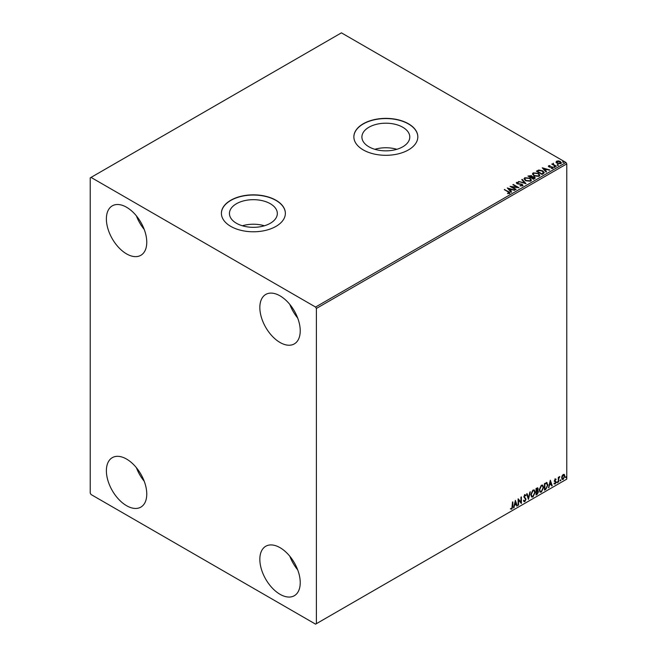 <?xml version="1.0" encoding="UTF-8"?>
<svg xmlns="http://www.w3.org/2000/svg" width="657" height="657" viewBox="0 0 657 657"><rect width="100%" height="100%" fill="white"/><g stroke="black" fill="none" stroke-linecap="round" stroke-linejoin="round"><path stroke-width="0.99" d="M402.774 127.253A23.939 13.822 0 0 0 376.683 124.255A23.939 13.822 0 0 0 361.908 137.026A23.939 13.822 0 0 0 368.914 146.798A23.939 13.822 0 0 0 395.005 149.796A23.939 13.822 0 0 0 409.787 137.026A23.939 13.822 0 0 0 402.774 127.253M396.861 149.303A23.939 13.822 0 0 0 374.835 149.303M270.314 203.727A23.939 13.822 0 0 0 244.223 200.73A23.939 13.822 0 0 0 229.441 213.5A23.939 13.822 0 0 0 236.454 223.273A23.939 13.822 0 0 0 262.545 226.271A23.939 13.822 0 0 0 277.328 213.5A23.939 13.822 0 0 0 270.314 203.727M264.393 225.778A23.939 13.822 0 0 0 242.376 225.778M275.997 200.262A31.979 18.462 0 0 0 241.144 196.254A31.979 18.462 0 0 0 221.401 213.32A31.979 18.462 0 0 0 230.771 226.369A31.979 18.462 0 0 0 265.625 230.377A31.979 18.462 0 0 0 285.368 213.32A31.979 18.462 0 0 0 275.997 200.262M285.368 213.41A31.979 18.462 0 0 0 275.997 200.442A31.979 18.462 0 0 0 241.218 196.427A31.979 18.462 0 0 0 221.401 213.41M408.465 123.779A31.979 18.462 0 0 0 373.611 119.779A31.979 18.462 0 0 0 353.86 136.837A31.979 18.462 0 0 0 363.231 149.895A31.979 18.462 0 0 0 398.085 153.902A31.979 18.462 0 0 0 417.827 136.837A31.979 18.462 0 0 0 408.465 123.779M417.827 136.935A31.979 18.462 0 0 0 408.465 123.968A31.979 18.462 0 0 0 373.685 119.952A31.979 18.462 0 0 0 353.86 136.935M280.038 594.306A28.555 16.491 60 0 1 261.379 569.143A28.555 16.491 60 0 1 265.757 546.254A28.555 16.491 60 0 1 280.038 547.675A28.555 16.491 60 0 1 298.697 572.838A28.555 16.491 60 0 1 294.32 595.718A28.555 16.491 60 0 1 280.038 594.306M297.687 569.841A28.555 16.491 60 0 1 289.852 556.282M126.571 253.889A28.555 16.491 60 0 1 107.92 228.726A28.555 16.491 60 0 1 112.298 205.838A28.555 16.491 60 0 1 126.571 207.251A28.555 16.491 60 0 1 145.23 232.422A28.555 16.491 60 0 1 140.853 255.302A28.555 16.491 60 0 1 126.571 253.889M144.22 229.424A28.555 16.491 60 0 1 136.393 215.857M280.038 342.486A28.555 16.491 60 0 1 261.379 317.323A28.555 16.491 60 0 1 265.757 294.443A28.555 16.491 60 0 1 280.038 295.855A28.555 16.491 60 0 1 298.697 321.018A28.555 16.491 60 0 1 294.32 343.898A28.555 16.491 60 0 1 280.038 342.486M297.687 318.029A28.555 16.491 60 0 1 289.852 304.462M126.571 505.701A28.555 16.491 60 0 1 107.92 480.538A28.555 16.491 60 0 1 112.298 457.658A28.555 16.491 60 0 1 126.571 459.071A28.555 16.491 60 0 1 145.23 484.234A28.555 16.491 60 0 1 140.853 507.122A28.555 16.491 60 0 1 126.571 505.701M144.22 481.244A28.555 16.491 60 0 1 136.393 467.677M90.231 177.875L90.231 493.111L91.036 494.516L315.574 624.15L316.387 623.682L316.387 308.445L315.574 307.049L91.036 177.406L90.231 177.875M562.047 475.923L563.221 474.453L564.396 474.568L564.815 476.013L563.221 479.396L562.277 479.487L561.628 477.861L562.047 475.923M564.166 474.37L564.815 476.013M558.294 482.156L558.294 477.384L558.729 477.13L558.729 477.836L559.813 476.588L558.795 478.624L558.294 482.156M555.28 479.043L556.118 479.232L555.305 479.61L554.984 480.867L556.118 482.115L555.198 484.02L554.303 483.897L555.682 482.394L554.451 480.768L555.28 479.043L556.118 479.232L555.559 479.553M555.863 479.791L554.984 479.421L554.886 480.497M554.557 480.308L556.118 482.115M555.789 481.926L555.198 484.02L554.303 483.897M554.549 483.306L555.149 483.47M555.576 482L554.59 481.425M546.649 482.583L547.922 484.956L545.762 489.391L544.448 490.147L544.448 483.618L547.133 482.698M537.574 487.765L537.286 490.385L538.502 491.723L537.171 494.351L536.038 495L536.038 488.471L537.746 487.831L538.14 488.882L537.607 490.574L538.091 490.656M528.425 499.394L526.618 493.916L527.086 493.645L528.466 497.801L530.314 491.781L528.425 499.394M518.57 505.085L518.135 505.34L518.135 498.811L520.96 502.047L520.96 497.177L521.395 496.93L521.395 503.459L518.57 500.232L518.57 505.085L518.135 504.97M512.411 506.457L512.846 501.866L512.846 506.276L511.811 509.159L510.744 509.019L510.957 508.395L511.803 508.493L512.411 506.457M316.387 623.682L566.769 479.125L566.769 163.889L316.387 308.445M515.375 500.404L517.264 505.841L516.788 506.112L516.213 504.354L514.62 505.274L513.569 507.976L515.375 500.404M525.625 495.83L524.541 495.238L525.296 495.641L524.541 495.238L523.974 496.396L525.715 498.992L524.844 501.636L523.572 500.938L523.925 500.404L524.812 500.987L525.6 499.419L523.859 496.864L524.869 494.754L525.961 495.23L525.625 495.83L524.861 495.427L524.294 496.585L526.035 499.18L524.844 501.636L524.105 501.685M523.925 500.404L524.812 500.987M524.869 494.754L525.961 495.23L525.378 495.501M530.815 494.778L532.967 490.081L534.272 489.966L535.168 492.241L532.999 496.922L531.71 497.029L530.815 494.778M539.225 489.925L541.376 485.227L542.682 485.112L543.577 487.387L541.409 492.068L540.12 492.175L539.225 489.925M550.32 480.226L552.2 485.671L551.732 485.942L551.149 484.184L549.556 485.104L548.505 487.806L550.32 480.226M556.914 482.493L557.276 481.737L557.276 482.821L556.594 482.304M557.276 481.737L557.637 482.074L556.955 482.64M560.249 480.563L560.61 479.815L560.61 480.899L559.928 480.382M560.61 479.815L560.971 480.144L560.29 480.71M565.685 477.425L566.047 476.67L566.047 477.762L565.365 477.237M566.047 476.67L566.408 477.007L565.726 477.573M556.101 162.246L556.594 161.179L558.442 160.891L560.339 161.499L561.423 162.87L560.873 163.65L557.144 163.338L556.052 161.959M555.871 166.451L551.732 164.069L552.775 164.168L553.325 163.223L553.564 164.537L556.307 166.196L555.871 166.451M552.061 164.25L552.775 164.537L553.325 163.223M553.293 163.667L553.564 164.915L555.978 166.385M548.398 166.377L548.652 165.761L550.073 165.621L549.186 166.04L549.318 166.607L552.57 167.059L552.849 168.274L551.395 168.471L552.291 168.011L552.159 167.321L549.679 167.157L548.907 166.87L548.652 165.761L548.357 166.18M549.186 166.04L549.318 166.977L549.802 166.763M553.169 167.822L552.849 168.274M551.264 168.479L552.291 168.389L552.159 167.321M543.339 173.686L542.025 174.442L536.367 171.181L538.773 170.023L542.748 170.845L544.259 172.602L543.339 173.686M533.615 179.295L527.957 176.035L531.464 175.633L532.137 176.626L534.478 176.947L535.266 177.948L533.615 179.295M532.154 176.487L532.137 177.004L534.478 176.947M526.002 183.689L518.537 181.472L524.672 182.884L521.765 179.616L522.233 179.345L526.002 183.689M516.147 189.388L515.712 189.635L510.054 186.374L517.1 187.171L512.887 184.74L513.322 184.486L518.973 187.754L511.943 186.958L516.147 189.388M507.598 193.61L508.945 193.413L508.091 191.852L504.33 189.676L508.584 191.63C509.783 192.123 510.103 192.706 509.528 193.372L507.812 193.61L507.598 193.232L509.076 192.928M509.914 192.854L509.528 193.372M315.574 307.049L565.964 162.484L341.426 32.85L91.036 177.406M507.303 187.959L514.842 190.136L511.975 189.701L510.382 190.62L511.614 192L511.146 192.271L507.303 187.959M522.561 185.849L520.057 185.865L521.954 185.529L521.781 184.518L516.96 183.746L516.648 182.4L518.693 182.317L517.223 182.736L517.371 183.475L522.225 184.272L522.561 185.849L522.972 185.258M520.122 185.496L521.954 185.906L521.781 184.518M516.295 182.925L516.648 182.4L518.693 182.317M517.223 182.736L517.371 183.853L518.365 183.746M525.592 180.691L524.04 178.778L524.746 177.727L529.912 178.17L531.439 180.092L530.725 181.135L525.592 180.691M534.001 175.838L532.449 173.924L533.156 172.873L538.321 173.317L539.849 175.238L539.134 176.281L534.001 175.838M542.239 167.79L549.778 169.966L546.911 169.531L545.326 170.442L546.558 171.83L546.082 172.101L542.239 167.79M554.089 167.018L553.982 166.533L554.927 167.075M557.423 165.088L557.317 164.611L558.154 164.669L558.261 165.153L557.317 164.981L558.154 164.669L558.261 165.153M562.86 161.951L562.753 161.474L563.591 161.532L563.698 162.016L562.753 161.844L563.591 161.532L563.698 162.016M565.964 162.484L566.769 163.889M504.65 189.865L504.765 189.43M504.765 189.799L508.584 192C509.783 192.493 510.103 193.076 509.528 193.741M507.68 188.387L514.415 190.382M511.401 192.123L510.382 190.62M508.699 188.731L509.988 190.546L511.212 189.471L508.699 188.731L509.988 190.177L511.212 189.471M510.735 186.76L517.1 187.171M513.207 184.929L513.322 184.486M513.322 184.863L518.299 187.738M515.819 189.569L511.943 186.958M521.954 185.906L521.781 184.896L521.954 185.906M517.223 183.106L517.371 183.853L517.223 183.106M518.365 184.124L519.465 183.763M519.465 184.141L522.225 184.272M522.225 184.65L522.947 185.43M519.014 181.578L524.672 182.884M521.978 179.862L522.233 179.345M522.233 179.714L525.699 183.607M524.056 178.967L524.746 177.727M524.746 178.096L529.912 178.17M529.912 178.54L531.423 180.273M524.803 179.098L526.027 180.815L530.125 181.184L530.7 180.117M529.476 178.417L525.345 178.047L524.787 178.901L526.027 180.445L530.125 180.806L530.716 179.928L529.476 178.417M528.285 176.224L531.464 175.633M531.464 176.002L532.137 177.004M534.478 177.324L535.233 178.129M533.969 178.803L534.042 177.201L531.365 177.497L533.468 179.09L534.042 177.571M528.975 176.117L530.79 177.538L531.037 175.887L528.975 176.117L530.79 177.168L531.037 175.887M533.468 179.09L534.042 177.201M531.365 177.497L533.468 178.712M532.466 174.113L533.156 172.873M533.156 173.243L538.321 173.317M538.321 173.686L539.832 175.419M533.213 174.245L534.437 175.961L538.535 176.331L539.11 175.263M537.886 173.563L533.755 173.193L533.188 174.048L534.437 175.583L538.535 175.953L539.126 175.066L537.886 173.563M536.695 171.37L538.773 170.023M538.773 170.401L542.748 170.845M542.748 171.214L544.234 172.783M543.364 173.21L542.312 171.091L539.077 170.467L537.385 171.263L541.877 174.228L543.462 172.635M537.385 171.263L541.877 173.859L543.487 172.816M542.616 168.208L549.351 170.212M546.337 171.953L545.326 170.442M543.643 168.553L544.932 170.377L546.148 169.301L543.643 168.553L544.932 170.007L546.148 169.301M548.652 166.139L550.073 165.621M549.186 166.418L549.318 166.977L549.186 166.418M549.802 167.133L551.79 166.771M551.79 167.149L552.57 167.059M552.57 167.428L552.849 168.652M552.291 168.389L552.159 167.699L552.291 168.389M554.089 167.387L553.982 166.911M554.82 166.968L554.927 167.453M552.775 164.537L552.857 163.708M553.293 164.045L553.564 164.915L553.293 164.045M557.423 165.465L557.317 164.981M558.154 165.047L558.261 165.523M556.101 162.624L556.594 161.179M556.594 161.548L558.442 160.891M558.442 161.269L560.339 161.499M560.339 161.868L561.398 163.051M557.103 161.844L557.588 163.462L560.364 163.724L560.717 162.969M556.758 162.213L557.103 161.474L557.588 163.092L560.75 163.158M560.364 163.724L559.904 161.753L557.103 161.474M562.86 162.328L562.753 161.844M563.591 161.909L563.698 162.386M512.517 502.055L511.811 509.159M511.483 508.97L510.415 508.838M515.302 500.708L517.264 505.841M514.62 505.274L516.213 504.354M514.3 505.085L514.037 507.705M515.417 501.956L514.48 504.313L516.024 503.796L515.417 501.956L514.809 504.502M518.135 498.852L520.96 502.047M521.075 497.111L521.075 503.246M518.242 504.904L518.57 500.232M524.516 501.447L523.957 501.57M523.596 500.223L524.483 500.798L523.596 500.223M524.549 494.565L525.641 495.041M526.865 493.768L528.466 497.801M529.887 492.027L528.253 498.86M534.108 489.884L535.168 492.241M534.847 492.052L532.999 496.922M532.679 496.741L531.554 496.922M533.87 490.607L532.663 490.549L530.93 494.343L531.817 496.224M534.732 492.487L534.026 490.672L532.983 490.738L531.25 494.524L531.973 496.339L532.983 496.265L534.732 492.487M537.286 490.385L538.502 491.723M538.182 491.543L537.171 494.351M536.843 494.163L536.038 494.631M538.067 491.978L537.065 491.017L537.746 491.789L537.065 491.017L536.153 491.469L536.473 494.08L538.067 491.978L537.385 491.206L536.473 491.658L536.473 494.08M537.705 489.145L536.153 488.709L536.473 490.984L537.705 489.145L536.473 488.89L536.473 490.984M542.518 485.03L543.577 487.387M543.257 487.198L541.409 492.068M541.089 491.879L539.964 492.068M542.28 485.753L541.072 485.695L539.34 489.49L540.218 491.37M543.142 487.634L542.436 485.819L541.393 485.884L539.66 489.67L540.374 491.485L541.393 491.411L543.142 487.634M546.328 482.394L547.601 484.767L545.762 489.391M545.433 489.202L544.448 489.777M546.698 483.355L544.554 483.848L544.883 489.227L546.509 488.118L547.486 485.211L546.419 483.33L544.883 484.037L544.883 489.227M546.098 483.15L546.55 483.24M550.246 480.538L552.2 485.671M549.556 485.104L551.149 484.184M549.236 484.915L548.981 487.535M550.352 481.786L549.424 484.143L550.96 483.626L550.352 481.786L549.745 484.324M554.951 478.854L555.789 479.052M555.535 479.602L554.984 479.421L555.535 479.602M555.099 480.924L555.65 481.277M554.878 483.839L553.982 483.708M554.229 483.125L554.828 483.281M554.262 481.236L555.116 481.77M558.401 477.319L558.729 477.836M559.403 476.67L559.608 477.212M558.622 477.779L558.795 478.624M558.466 478.436L558.729 481.901M564.494 475.832L563.221 479.396M562.901 479.208L562.121 479.372M563.706 474.929L562.893 474.855L561.735 477.425L562.893 478.624M561.735 477.425L563.221 478.805L562.384 478.731M563.221 478.805L564.379 476.268L563.221 475.044L562.063 477.614M563.55 474.806L562.893 474.855"/></g></svg>
